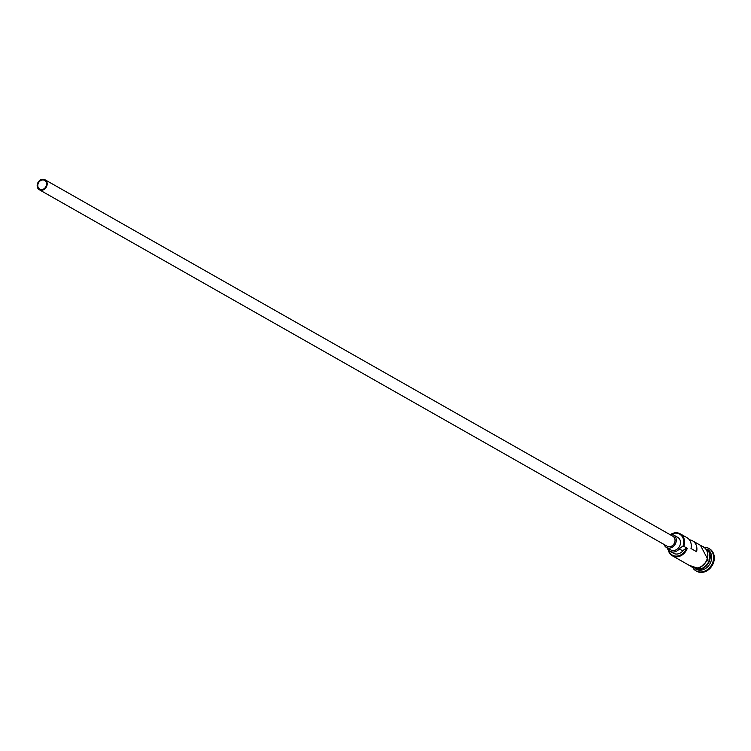 <?xml version="1.0" encoding="UTF-8"?>
<svg xmlns="http://www.w3.org/2000/svg" width="751" height="751" viewBox="0 0 751 751"><rect width="100%" height="100%" fill="white"/><g stroke="black" fill="none" stroke-linecap="round" stroke-linejoin="round"><path stroke-width="1.13" d="M670.784 534.346A11.49 9.51 119.6 0 1 680.199 533.801A11.49 9.51 119.6 0 1 683.776 546.324L682.912 546.371A10.918 9.031 -60.4 0 0 683.034 546.043A10.918 9.031 -60.4 0 0 681.213 535.35A10.918 9.031 -60.4 0 0 671.234 534.346M38.132 183.657A5.032 4.159 -60.4 0 0 39.7 189.139A5.032 4.159 -60.4 0 0 46.233 185.873A5.032 4.159 -60.4 0 0 44.666 180.39A5.032 4.159 -60.4 0 0 38.132 183.657M46.806 186.032A5.745 4.75 -60.4 0 0 45.013 179.771A5.745 4.75 -60.4 0 0 37.55 183.497A5.745 4.75 -60.4 0 0 39.343 189.768A5.745 4.75 -60.4 0 0 46.806 186.032M39.343 189.768L667.188 546.24A5.745 4.75 -60.4 0 0 674.651 542.513A5.745 4.75 -60.4 0 0 672.858 536.242L45.013 179.771M664.091 544.484A7.181 5.942 -60.4 0 0 666.475 547.488A7.181 5.942 -60.4 0 0 675.816 542.823A7.181 5.942 -60.4 0 0 673.572 534.994A7.181 5.942 -60.4 0 0 669.761 534.487M666.475 547.488L670.69 549.882A7.181 5.942 -60.4 0 0 680.03 545.217A7.181 5.942 -60.4 0 0 677.787 537.387L673.572 534.994M707.245 549.356A11.49 9.51 119.6 0 1 709.479 560.922A11.49 9.51 119.6 0 1 696.064 569.051M707.526 549.826A11.49 9.51 119.6 0 1 709.066 560.687A11.49 9.51 119.6 0 1 696.618 569.051M707.029 549.037L707.301 549.197A11.49 9.51 119.6 0 1 710.887 561.72A11.49 9.51 119.6 0 1 695.952 569.183L695.679 569.023M705.358 547.235A12.927 10.692 119.6 0 1 708.719 548.343A12.927 10.692 119.6 0 1 712.746 562.433A12.927 10.692 119.6 0 1 695.942 570.835A12.927 10.692 119.6 0 1 693.276 568.516M680.199 533.801L686.94 537.632A11.49 9.51 119.6 0 1 690.995 548.512L696.609 551.703A11.49 9.51 -60.4 0 0 692.553 540.823A11.49 9.51 -60.4 0 0 689.409 539.819M683.776 546.324L687.287 548.324A11.49 9.51 119.6 0 1 672.352 555.787A11.49 9.51 119.6 0 1 668.23 549.845M692.553 540.823L703.368 546.963A11.49 9.51 119.6 0 1 706.954 559.486A11.49 9.51 119.6 0 1 692.018 566.949L672.352 555.787M709.066 548.549A12.927 10.692 119.6 0 1 709.413 548.737A12.927 10.692 119.6 0 1 713.45 562.837A12.927 10.692 119.6 0 1 696.646 571.229A12.927 10.692 119.6 0 1 696.299 571.023M668.643 550.295A10.918 9.031 -60.4 0 0 677.149 556.069A10.918 9.031 -60.4 0 0 686.423 548.361A8.618 7.134 -60.4 0 0 682.837 550.924A8.768 7.247 -60.4 0 1 673.422 553.252L669.911 551.262A8.768 7.247 -60.4 0 0 679.326 548.934L682.837 550.924M686.423 548.361L687.287 548.324M682.912 546.371A8.618 7.134 -60.4 0 0 679.326 548.934M667.085 547.836A8.768 7.247 -60.4 0 0 669.911 551.262M702.157 568.329A11.209 9.265 -60.4 0 0 709.113 560.781A11.209 9.265 -60.4 0 0 709.742 554.961M690.713 566.207A11.64 9.622 -60.4 0 0 707.067 559.514A11.64 9.622 -60.4 0 0 702.063 546.212M708.719 548.343L709.413 548.737M689.071 565.278L699.19 568.667L708.099 559.964L700.42 545.282M695.942 570.835L696.646 571.229"/></g></svg>
